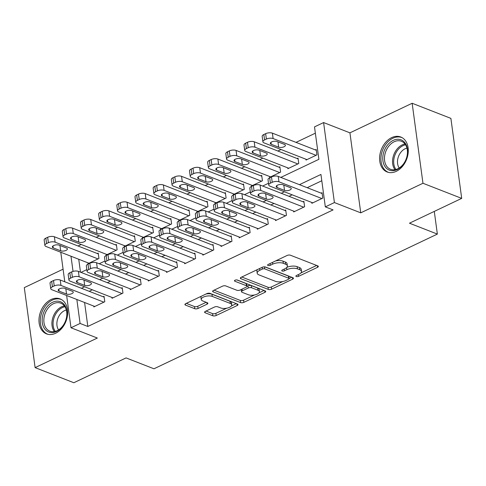 <?xml version="1.0" encoding="UTF-8"?>
<svg xmlns="http://www.w3.org/2000/svg" width="486" height="486" viewBox="0 0 486 486"><rect width="100%" height="100%" fill="white"/><g stroke="black" fill="none" stroke-linecap="round" stroke-linejoin="round"><path stroke-width="0.73" d="M296.266 276.516A1.652 0.699 172.3 0 0 298.574 276.34L317.522 267.33A2.363 0.996 172.3 0 0 318.342 266.425A2.363 0.996 172.3 0 0 317.783 265.891L290.409 255.211A2.363 0.996 172.3 0 0 287.111 255.466L268.163 264.469A1.652 0.699 172.3 0 0 267.592 265.107A1.652 0.699 172.3 0 0 267.98 265.478A1.652 0.699 172.3 0 0 270.289 265.301L272.743 264.135A7.557 3.183 172.3 0 1 283.314 263.321L285.598 264.214A7.557 3.183 172.3 0 1 287.378 265.909A7.557 3.183 172.3 0 1 284.76 268.825L282.305 269.991A1.652 0.699 172.3 0 0 281.734 270.623A1.652 0.699 172.3 0 0 282.123 271A1.652 0.699 172.3 0 0 284.432 270.817L286.886 269.651A7.557 3.183 172.3 0 1 297.456 268.843L299.74 269.73A7.557 3.183 172.3 0 1 301.52 271.431A7.557 3.183 172.3 0 1 298.902 274.341L296.448 275.507A1.652 0.699 172.3 0 0 295.877 276.145A1.652 0.699 172.3 0 0 296.266 276.516M55.604 333.262A18.76 13.553 -68.7 0 0 67.475 315.444A18.76 13.553 -68.7 0 0 60.143 298.92A18.76 13.553 -68.7 0 0 51.042 299.534A18.76 13.553 -68.7 0 0 39.172 317.352A18.76 13.553 -68.7 0 0 46.504 333.876A18.76 13.553 -68.7 0 0 55.604 333.262M396.224 171.358A18.76 13.553 -68.7 0 0 408.094 153.533A18.76 13.553 -68.7 0 0 400.762 137.009A18.76 13.553 -68.7 0 0 391.661 137.623A18.76 13.553 -68.7 0 0 379.791 155.447A18.76 13.553 -68.7 0 0 387.123 171.971A18.76 13.553 -68.7 0 0 396.224 171.358M205.432 311.332A2.363 0.996 172.3 0 0 204.612 312.243A2.363 0.996 172.3 0 0 205.165 312.777L212.844 315.772A2.363 0.996 172.3 0 0 216.149 315.517L237.192 305.518A2.363 0.996 172.3 0 0 238.012 304.607A2.363 0.996 172.3 0 0 237.454 304.072L210.08 293.392A2.363 0.996 172.3 0 0 206.775 293.647L185.737 303.647A2.363 0.996 172.3 0 0 184.917 304.558A2.363 0.996 172.3 0 0 185.476 305.093L194.752 308.707A2.363 0.996 172.3 0 0 198.051 308.458L207.06 304.175A2.363 0.996 172.3 0 0 207.88 303.264A2.363 0.996 172.3 0 0 207.322 302.735L202.723 300.937A6.318 2.661 172.3 0 1 201.234 299.516A6.318 2.661 172.3 0 1 205.159 296.442A6.318 2.661 172.3 0 1 212.261 296.405L230.279 303.434A6.318 2.661 172.3 0 1 231.767 304.856A6.318 2.661 172.3 0 1 227.843 307.93A6.318 2.661 172.3 0 1 220.741 307.972L217.74 306.8A2.363 0.996 172.3 0 0 214.435 307.055L205.432 311.332M84.588 302.499L87.826 326.471L80.081 323.451L70.999 327.771L66.637 295.494M461.7 198.379L422.966 183.265L412.152 103.263L450.887 118.377L461.7 198.379L409.473 223.202L437.357 234.088L153.965 368.789L126.074 357.909L73.848 382.737L35.114 367.623L97.334 338.043L70.999 327.771M412.152 103.263L349.932 132.842L360.746 212.838L422.966 183.265M360.746 212.838L334.411 202.559L325.328 206.878L320.942 174.45L299.437 184.668M87.826 326.471L333.074 209.903L325.328 206.878M268.302 289.413A2.363 0.996 172.3 0 0 271.607 289.158L292.645 279.158A2.363 0.996 172.3 0 0 293.465 278.247A2.363 0.996 172.3 0 0 292.912 277.713L265.538 267.033A2.363 0.996 172.3 0 0 262.233 267.288L241.19 277.287A2.363 0.996 172.3 0 0 240.376 278.199A2.363 0.996 172.3 0 0 240.928 278.733L268.302 289.413L268.011 287.25A2.363 0.996 172.3 0 0 271.316 286.995L282.852 281.509M264.919 292.335L243.881 302.335A2.363 0.996 172.3 0 1 240.576 302.59L213.202 291.91A2.363 0.996 172.3 0 1 212.643 291.381A2.363 0.996 172.3 0 1 213.463 290.47L222.466 286.187A2.363 0.996 172.3 0 1 225.771 285.932L236.876 290.27A2.363 0.996 172.3 0 0 240.175 290.014L246.153 287.171A2.363 0.996 172.3 0 0 246.973 286.266A2.363 0.996 172.3 0 0 246.414 285.732L234.86 281.224A1.652 0.699 172.3 0 1 234.465 280.853A1.652 0.699 172.3 0 1 235.491 280.045A1.652 0.699 172.3 0 1 237.35 280.033L265.18 290.895A2.363 0.996 172.3 0 1 265.739 291.424A2.363 0.996 172.3 0 1 264.919 292.335L264.7 290.707M63.077 269.189L24.3 287.621L35.114 367.623M87.923 262.841L88.039 263.673L98.937 258.491L98.208 253.085L97.297 253.516M106.094 254.202L106.203 255.035L117.102 249.853L116.373 244.452L115.461 244.883M124.258 245.57L124.367 246.402L135.272 241.22L134.537 235.813L133.632 236.245M142.422 236.937L142.538 237.763L153.436 232.581L152.707 227.181L151.796 227.612M160.593 228.299L160.702 229.131L171.601 223.949L170.872 218.542L169.96 218.973M178.757 219.666L178.866 220.498L189.771 215.316L189.036 209.909L188.131 210.341M196.921 211.033L197.037 211.86L207.935 206.678L207.206 201.277L206.295 201.708M215.091 202.395L215.201 203.227L226.099 198.045L225.37 192.638L224.465 193.07M233.256 193.762L233.371 194.588L244.27 189.412L243.535 184.006L242.629 184.437M251.42 185.123L251.535 185.956L262.434 180.774L261.705 175.367L260.794 175.798M269.59 176.491L269.7 177.323L280.598 172.141L279.869 166.734L278.964 167.166M287.755 167.858L287.87 168.685L298.769 163.503L298.033 158.102L297.128 158.533M311.769 202.462L311.878 203.294L322.783 198.112L322.048 192.705L321.143 193.136M293.599 211.1L293.714 211.926L304.613 206.744L303.884 201.344L302.972 201.775M275.434 219.733L275.55 220.565L286.448 215.383L285.719 209.976L284.808 210.408M257.27 228.365L257.38 229.198L268.278 224.016L267.549 218.609L266.644 219.04M239.1 237.004L239.215 237.83L250.114 232.654L249.385 227.248L248.474 227.679M220.936 245.637L221.051 246.469L231.95 241.287L231.215 235.88L230.309 236.311M202.771 254.275L202.881 255.101L213.779 249.919L213.05 244.519L212.145 244.95M184.601 262.908L184.716 263.74L195.615 258.558L194.886 253.151L193.975 253.583M166.437 271.54L166.546 272.373L177.451 267.191L176.716 261.784L175.81 262.215M148.273 280.179L148.382 281.005L159.28 275.829L158.551 270.423L157.646 270.854M130.102 288.812L130.218 289.644L141.116 284.462L140.387 279.055L139.476 279.486M111.938 297.45L112.047 298.276L122.952 293.094L122.217 287.694L121.312 288.125M321.793 180.749L307.182 187.693M292.183 194.819L289.018 196.326M274.019 203.458L270.854 204.964M255.855 212.09L252.684 213.597M237.684 220.723L234.519 222.23M219.52 229.362L216.349 230.868M201.356 237.994L198.185 239.501M183.186 246.633L180.02 248.139M165.021 255.265L161.85 256.772M146.857 263.898L143.686 265.405M128.687 272.537L125.522 274.043M110.522 281.169L107.351 282.676M92.352 289.808L89.187 291.314M93.774 306.083L93.883 306.915L104.782 301.733L104.053 296.326L103.141 296.758M315.365 133.182L296.023 142.374M281.023 149.506L277.852 151.012M262.853 158.138L259.688 159.645M244.689 166.777L241.524 168.278M226.525 175.41L223.353 176.916M208.354 184.042L205.189 185.549M190.19 192.681L187.025 194.187M172.026 201.313L168.855 202.82M153.855 209.946L150.69 211.453M135.691 218.585L132.52 220.091M117.527 227.217L114.356 228.724M99.357 235.856L96.192 237.362M81.192 244.488L78.021 245.995M78.738 259.257L80.488 272.196M305.919 159.22L306.034 160.052L316.933 154.87L316.204 149.463L315.293 149.895M437.357 234.088L434.29 211.404M280.829 177.408L318.895 159.311L314.509 126.882L323.597 122.563L334.411 202.559M349.932 132.842L323.597 122.563M64.784 281.789L60.786 252.252M76.843 299.473L80.081 323.451M284.438 191.8L281.273 193.306M266.273 200.432L263.102 201.939M248.109 209.071L244.938 210.572M229.939 217.704L226.774 219.21M211.775 226.336L208.603 227.843M193.604 234.975L190.439 236.482M175.44 243.608L172.275 245.114M157.276 252.246L154.105 253.747M139.105 260.879L135.94 262.385M120.941 269.511L117.776 271.018M102.777 278.15L99.606 279.657M84.607 286.783L81.441 288.289M80.998 272.391L86.836 269.615M99.162 263.758L105.006 260.982M117.333 255.12L123.171 252.343M135.497 246.487L141.335 243.711M153.661 237.854L159.505 235.078M171.831 229.216L177.669 226.44M189.996 220.583L195.834 217.807M208.16 211.945L214.004 209.174M226.33 203.312L232.168 200.536M244.494 194.679L250.333 191.903M262.659 186.041L268.503 183.265M70.992 256.231L73.046 271.388M301.52 271.431L301.229 269.268A7.557 3.183 172.3 0 0 299.449 267.567L299.74 269.73M286.813 267.391A7.557 3.183 172.3 0 1 297.165 266.68L299.449 267.567M287.378 265.909L287.086 263.752A7.557 3.183 172.3 0 0 285.306 262.051L285.598 264.214M275.568 260.952A7.557 3.183 172.3 0 1 283.022 261.158L285.306 262.051M300.956 272.907L316.647 265.447M241.773 277.014L268.011 287.25M289.121 278.533L291.77 277.269M288.556 279.256A1.652 0.699 172.3 0 0 289.127 278.624A1.652 0.699 172.3 0 0 288.739 278.247L264.712 268.873A1.652 0.699 172.3 0 0 262.404 269.05L259.816 270.283A7.557 3.183 172.3 0 0 257.197 273.193A7.557 3.183 172.3 0 0 258.977 274.894L275.398 281.303A7.557 3.183 172.3 0 0 285.968 280.489L288.556 279.256M289.127 278.624L288.836 276.461A1.652 0.699 172.3 0 0 288.447 276.084L288.739 278.247M264.834 266.875L288.447 276.084M257.465 269.554A7.557 3.183 172.3 0 0 256.9 271.03L257.197 273.193M264.044 290.452L258.965 292.864M254.591 294.947L243.583 300.178L243.881 302.335M214.047 290.191L240.284 300.427A2.363 0.996 172.3 0 0 243.583 300.178M246.973 286.266L246.675 284.103A2.363 0.996 172.3 0 0 246.123 283.569L236.749 279.912M248.395 294.759A6.318 2.661 172.3 0 0 255.496 294.723A6.318 2.661 172.3 0 0 259.421 291.649A6.318 2.661 172.3 0 0 257.932 290.227L251.584 287.748A2.363 0.996 172.3 0 0 248.279 288.004L242.307 290.841A2.363 0.996 172.3 0 0 241.487 291.752A2.363 0.996 172.3 0 0 242.046 292.286L248.395 294.759M259.421 291.649L259.129 289.486A6.318 2.661 172.3 0 0 257.641 288.064L257.932 290.227M246.973 286.321L247.988 285.841A2.363 0.996 172.3 0 1 251.292 285.586L257.641 288.064M241.19 289.528A2.363 0.996 172.3 0 0 241.196 289.589L241.487 291.752M231.767 304.856L231.476 302.693A6.318 2.661 172.3 0 0 229.987 301.277L230.279 303.434M206.015 294.012A6.318 2.661 172.3 0 1 211.969 294.243L229.987 301.277M201.307 296.247A6.318 2.661 172.3 0 0 200.943 297.359L201.234 299.516M186.32 303.373L194.461 306.551A2.363 0.996 172.3 0 0 197.759 306.295L206.185 302.292M206.009 311.058L212.552 313.61A2.363 0.996 172.3 0 0 215.857 313.355L226.695 308.203M231.403 305.967L236.318 303.629M316.313 150.296L272.379 133.152A4.811 2.023 -7.7 0 0 265.648 133.668L263.831 134.531A4.811 2.023 -7.7 0 0 262.161 136.384L262.896 141.791A4.811 2.023 172.3 0 0 264.026 142.872L306.939 159.621M262.896 141.791A4.811 2.023 172.3 0 1 264.56 139.938L266.377 139.075A4.811 2.023 172.3 0 1 273.108 138.553L316.028 155.301M271.243 144.269L278.678 147.173A3.852 1.622 172.3 0 0 283.004 147.149A3.852 1.622 172.3 0 0 285.397 145.278A3.852 1.622 172.3 0 0 284.492 144.409L277.05 141.511A3.852 1.622 172.3 0 0 272.725 141.535A3.852 1.622 172.3 0 0 270.331 143.406A3.852 1.622 172.3 0 0 271.243 144.269L270.975 142.331M312.79 202.862L269.876 186.114A4.811 2.023 172.3 0 1 268.74 185.032A4.811 2.023 172.3 0 1 270.41 183.179L272.227 182.317A4.811 2.023 172.3 0 1 278.958 181.794L321.872 198.543M322.163 193.537L278.229 176.394L278.958 181.794M277.087 187.511A3.852 1.622 -7.7 0 1 276.182 186.648A3.852 1.622 -7.7 0 1 278.569 184.777A3.852 1.622 -7.7 0 1 282.901 184.753L290.336 187.651A3.852 1.622 -7.7 0 1 291.242 188.519A3.852 1.622 -7.7 0 1 288.854 190.391A3.852 1.622 -7.7 0 1 284.523 190.415L277.087 187.511L276.826 185.573M268.74 185.032L268.011 179.626A4.811 2.023 -7.7 0 1 269.675 177.773L271.492 176.91A4.811 2.023 -7.7 0 1 278.229 176.394M393.21 140.381A16.238 11.731 111.3 0 1 407.444 149.147A16.238 11.731 111.3 0 1 397.159 169.565A16.238 11.731 111.3 0 1 382.919 160.805A16.238 11.731 111.3 0 1 393.21 140.381M397.785 168.788A15.036 10.862 -68.7 0 0 407.298 154.512A15.036 10.862 -68.7 0 0 401.424 141.268A15.036 10.862 -68.7 0 0 394.134 141.76A15.036 10.862 -68.7 0 0 384.62 156.042A15.036 10.862 -68.7 0 0 390.495 169.28A15.036 10.862 -68.7 0 0 397.785 168.788M399.206 167.998A11.84 8.554 111.3 0 1 405.099 148.765A11.84 8.554 111.3 0 1 406.964 148.121M402.159 137.69A18.644 13.468 -68.7 0 0 401.958 137.605A18.644 13.468 -68.7 0 0 392.919 138.218A18.644 13.468 -68.7 0 0 381.121 155.921A18.644 13.468 -68.7 0 0 388.405 172.342A18.644 13.468 -68.7 0 0 388.612 172.415M64.195 304.534A16.238 11.731 111.3 0 1 62.402 326.604A16.238 11.731 111.3 0 1 44.931 329.222A16.238 11.731 111.3 0 1 46.723 307.152A16.238 11.731 111.3 0 1 64.195 304.534M46.419 328.615A15.036 10.862 -68.7 0 0 49.876 331.185A15.036 10.862 -68.7 0 0 64.195 323.785A15.036 10.862 -68.7 0 0 64.255 305.749A15.036 10.862 -68.7 0 0 60.805 303.179A15.036 10.862 -68.7 0 0 46.48 310.578A15.036 10.862 -68.7 0 0 46.419 328.615M61.339 299.516L61.528 299.589A18.644 13.468 -68.7 0 0 61.339 299.516A18.644 13.468 -68.7 0 0 43.576 308.689A18.644 13.468 -68.7 0 0 43.503 331.051A18.644 13.468 -68.7 0 0 47.786 334.247A18.644 13.468 -68.7 0 0 47.992 334.325M58.587 329.903A11.84 8.554 111.3 0 1 57.949 318.202A11.84 8.554 111.3 0 1 66.345 310.025M298.149 158.928L254.214 141.784A4.811 2.023 -7.7 0 0 247.483 142.301L245.667 143.163A4.811 2.023 -7.7 0 0 243.996 145.022L244.725 150.423A4.811 2.023 172.3 0 0 245.861 151.511L288.775 168.253M244.725 150.423A4.811 2.023 172.3 0 1 246.396 148.57L248.212 147.708A4.811 2.023 172.3 0 1 254.943 147.191L297.857 163.934M253.072 152.908L260.508 155.812A3.852 1.622 172.3 0 0 264.84 155.787A3.852 1.622 172.3 0 0 267.233 153.91A3.852 1.622 172.3 0 0 266.322 153.047L258.886 150.144A3.852 1.622 172.3 0 0 254.561 150.168A3.852 1.622 172.3 0 0 252.167 152.039A3.852 1.622 172.3 0 0 253.072 152.908L252.811 150.964M279.985 167.567L236.044 150.417A4.811 2.023 -7.7 0 0 229.313 150.939L227.497 151.802A4.811 2.023 -7.7 0 0 225.832 153.655L226.561 159.062A4.811 2.023 172.3 0 0 227.697 160.143L270.611 176.886M226.561 159.062A4.811 2.023 172.3 0 1 228.232 157.209L230.048 156.34A4.811 2.023 172.3 0 1 236.779 155.824L279.693 172.573M234.908 161.54L242.344 164.444A3.852 1.622 172.3 0 0 246.669 164.42A3.852 1.622 172.3 0 0 249.063 162.549A3.852 1.622 172.3 0 0 248.158 161.68L240.722 158.776A3.852 1.622 172.3 0 0 236.39 158.8A3.852 1.622 172.3 0 0 233.997 160.678A3.852 1.622 172.3 0 0 234.908 161.54L234.647 159.602M261.814 176.199L217.88 159.056A4.811 2.023 -7.7 0 0 211.149 159.572L209.332 160.435A4.811 2.023 -7.7 0 0 207.662 162.288L208.397 167.694A4.811 2.023 172.3 0 0 209.527 168.776L252.441 185.524M208.397 167.694A4.811 2.023 172.3 0 1 210.061 165.841L211.878 164.979A4.811 2.023 172.3 0 1 218.609 164.462L261.529 181.205M216.738 170.179L224.18 173.077A3.852 1.622 172.3 0 0 228.505 173.052A3.852 1.622 172.3 0 0 230.899 171.181A3.852 1.622 172.3 0 0 229.987 170.313L222.552 167.415A3.852 1.622 172.3 0 0 218.226 167.439A3.852 1.622 172.3 0 0 215.833 169.31A3.852 1.622 172.3 0 0 216.738 170.179L216.477 168.235M243.65 184.832L199.716 167.688A4.811 2.023 -7.7 0 0 192.985 168.205L191.168 169.073A4.811 2.023 -7.7 0 0 189.497 170.926L190.226 176.333A4.811 2.023 172.3 0 0 191.363 177.414L234.276 194.157M190.226 176.333A4.811 2.023 172.3 0 1 191.897 174.474L193.714 173.611A4.811 2.023 172.3 0 1 200.445 173.095L243.358 189.844M198.574 178.812L206.009 181.715A3.852 1.622 172.3 0 0 210.341 181.691A3.852 1.622 172.3 0 0 212.728 179.814A3.852 1.622 172.3 0 0 211.823 178.951L204.387 176.047A3.852 1.622 172.3 0 0 200.056 176.072A3.852 1.622 172.3 0 0 197.668 177.943A3.852 1.622 172.3 0 0 198.574 178.812L198.312 176.868M294.619 211.495L251.705 194.752A4.811 2.023 172.3 0 1 250.576 193.665A4.811 2.023 172.3 0 1 252.24 191.812L254.056 190.949A4.811 2.023 172.3 0 1 260.794 190.433L303.707 207.176M303.993 202.17L260.059 185.026L260.794 190.433M258.923 196.15A3.852 1.622 -7.7 0 1 258.011 195.281A3.852 1.622 -7.7 0 1 260.405 193.41A3.852 1.622 -7.7 0 1 264.73 193.385L272.172 196.289A3.852 1.622 -7.7 0 1 273.077 197.152A3.852 1.622 -7.7 0 1 270.684 199.029A3.852 1.622 -7.7 0 1 266.358 199.053L258.923 196.15L258.655 194.206M250.576 193.665L249.84 188.264A4.811 2.023 -7.7 0 1 251.511 186.405L253.328 185.543A4.811 2.023 -7.7 0 1 260.059 185.026M276.455 220.134L233.541 203.385A4.811 2.023 172.3 0 1 232.405 202.304A4.811 2.023 172.3 0 1 234.076 200.451L235.892 199.588A4.811 2.023 172.3 0 1 242.623 199.066L285.537 215.814M285.829 210.809L241.894 193.665L242.623 199.066M240.752 204.782A3.852 1.622 -7.7 0 1 239.847 203.92A3.852 1.622 -7.7 0 1 242.241 202.042A3.852 1.622 -7.7 0 1 246.566 202.018L254.002 204.922A3.852 1.622 -7.7 0 1 254.913 205.791A3.852 1.622 -7.7 0 1 252.52 207.662A3.852 1.622 -7.7 0 1 248.188 207.686L240.752 204.782L240.491 202.844M232.405 202.304L231.676 196.897A4.811 2.023 -7.7 0 1 233.347 195.044L235.163 194.181A4.811 2.023 -7.7 0 1 241.894 193.665M258.291 228.766L215.377 212.018A4.811 2.023 172.3 0 1 214.241 210.936A4.811 2.023 172.3 0 1 215.912 209.083L217.728 208.221A4.811 2.023 172.3 0 1 224.459 207.704L267.373 224.447M267.665 219.441L223.73 202.298L224.459 207.704M222.588 213.421A3.852 1.622 -7.7 0 1 221.683 212.552A3.852 1.622 -7.7 0 1 224.07 210.681A3.852 1.622 -7.7 0 1 228.402 210.657L235.838 213.561A3.852 1.622 -7.7 0 1 236.743 214.423A3.852 1.622 -7.7 0 1 234.355 216.294A3.852 1.622 -7.7 0 1 230.024 216.319L222.588 213.421L222.327 211.477M214.241 210.936L213.512 205.529A4.811 2.023 -7.7 0 1 215.177 203.677L216.993 202.814A4.811 2.023 -7.7 0 1 223.73 202.298M240.12 237.399L197.207 220.656A4.811 2.023 172.3 0 1 196.077 219.575A4.811 2.023 172.3 0 1 197.741 217.716L199.558 216.853A4.811 2.023 172.3 0 1 206.289 216.337L249.209 233.086M249.494 228.074L205.56 210.93L206.289 216.337M204.424 222.053A3.852 1.622 -7.7 0 1 203.513 221.191A3.852 1.622 -7.7 0 1 205.906 219.314A3.852 1.622 -7.7 0 1 210.231 219.289L217.673 222.193A3.852 1.622 -7.7 0 1 218.579 223.056A3.852 1.622 -7.7 0 1 216.185 224.933A3.852 1.622 -7.7 0 1 211.86 224.957L204.424 222.053L204.156 220.109M196.077 219.575L195.342 214.168A4.811 2.023 -7.7 0 1 197.012 212.315L198.829 211.453A4.811 2.023 -7.7 0 1 205.56 210.93M225.486 193.471L181.545 176.327A4.811 2.023 -7.7 0 0 174.814 176.843L172.998 177.706A4.811 2.023 -7.7 0 0 171.333 179.559L172.062 184.966A4.811 2.023 172.3 0 0 173.198 186.047L216.112 202.796M172.062 184.966A4.811 2.023 172.3 0 1 173.733 183.113L175.549 182.25A4.811 2.023 172.3 0 1 182.28 181.728L225.194 198.476M180.409 187.444L187.845 190.348A3.852 1.622 172.3 0 0 192.17 190.324A3.852 1.622 172.3 0 0 194.564 188.453A3.852 1.622 172.3 0 0 193.659 187.584L186.223 184.686A3.852 1.622 172.3 0 0 181.892 184.71A3.852 1.622 172.3 0 0 179.498 186.581A3.852 1.622 172.3 0 0 180.409 187.444L180.148 185.506M221.956 246.038L179.042 229.289A4.811 2.023 172.3 0 1 177.906 228.207A4.811 2.023 172.3 0 1 179.577 226.355L181.393 225.492A4.811 2.023 172.3 0 1 188.125 224.969L231.038 241.718M231.33 236.712L187.396 219.569L188.125 224.969M186.253 230.686A3.852 1.622 -7.7 0 1 185.348 229.823A3.852 1.622 -7.7 0 1 187.736 227.952A3.852 1.622 -7.7 0 1 192.067 227.928L199.503 230.826A3.852 1.622 -7.7 0 1 200.414 231.694A3.852 1.622 -7.7 0 1 198.021 233.566A3.852 1.622 -7.7 0 1 193.689 233.59L186.253 230.686L185.992 228.748M177.906 228.207L177.177 222.801A4.811 2.023 -7.7 0 1 178.848 220.948L180.664 220.085A4.811 2.023 -7.7 0 1 187.396 219.569M207.315 202.103L163.381 184.959A4.811 2.023 -7.7 0 0 156.65 185.476L154.834 186.338A4.811 2.023 -7.7 0 0 153.163 188.197L153.898 193.598A4.811 2.023 172.3 0 0 155.028 194.679L197.942 211.428M153.898 193.598A4.811 2.023 172.3 0 1 155.563 191.745L157.379 190.883A4.811 2.023 172.3 0 1 164.11 190.366L207.024 207.109M162.239 196.083L169.681 198.981A3.852 1.622 172.3 0 0 174.006 198.962A3.852 1.622 172.3 0 0 176.4 197.085A3.852 1.622 172.3 0 0 175.489 196.223L168.053 193.319A3.852 1.622 172.3 0 0 163.727 193.343A3.852 1.622 172.3 0 0 161.334 195.214A3.852 1.622 172.3 0 0 162.239 196.083L161.978 194.139M203.792 254.67L160.878 237.927A4.811 2.023 172.3 0 1 159.742 236.84A4.811 2.023 172.3 0 1 161.413 234.987L163.229 234.124A4.811 2.023 172.3 0 1 169.96 233.608L212.874 250.351M213.166 245.345L169.225 228.201L169.96 233.608M168.089 239.325A3.852 1.622 -7.7 0 1 167.178 238.456A3.852 1.622 -7.7 0 1 169.571 236.585A3.852 1.622 -7.7 0 1 173.903 236.56L181.339 239.464A3.852 1.622 -7.7 0 1 182.244 240.327A3.852 1.622 -7.7 0 1 179.85 242.204A3.852 1.622 -7.7 0 1 175.525 242.228L168.089 239.325L167.828 237.381M159.742 236.84L159.013 231.439A4.811 2.023 -7.7 0 1 160.678 229.58L162.494 228.718A4.811 2.023 -7.7 0 1 169.225 228.201M189.151 210.742L145.217 193.592A4.811 2.023 -7.7 0 0 138.486 194.114L136.669 194.977A4.811 2.023 -7.7 0 0 134.999 196.83L135.728 202.237A4.811 2.023 172.3 0 0 136.864 203.318L179.777 220.061M135.728 202.237A4.811 2.023 172.3 0 1 137.398 200.384L139.215 199.515A4.811 2.023 172.3 0 1 145.946 198.999L188.86 215.748M144.075 204.715L151.511 207.619A3.852 1.622 172.3 0 0 155.842 207.595A3.852 1.622 172.3 0 0 158.229 205.724A3.852 1.622 172.3 0 0 157.324 204.855L149.888 201.951A3.852 1.622 172.3 0 0 145.557 201.976A3.852 1.622 172.3 0 0 143.17 203.853A3.852 1.622 172.3 0 0 144.075 204.715L143.813 202.777M185.622 263.309L142.708 246.56A4.811 2.023 172.3 0 1 141.578 245.479A4.811 2.023 172.3 0 1 143.242 243.626L145.059 242.757A4.811 2.023 172.3 0 1 151.79 242.241L194.71 258.989M194.995 253.984L151.061 236.834L151.79 242.241M149.919 247.957A3.852 1.622 -7.7 0 1 149.014 247.095A3.852 1.622 -7.7 0 1 151.407 245.217A3.852 1.622 -7.7 0 1 155.733 245.193L163.168 248.097A3.852 1.622 -7.7 0 1 164.08 248.966A3.852 1.622 -7.7 0 1 161.686 250.837A3.852 1.622 -7.7 0 1 157.361 250.861L149.919 247.957L149.658 246.019M141.578 245.479L140.843 240.072A4.811 2.023 -7.7 0 1 142.513 238.219L144.33 237.356A4.811 2.023 -7.7 0 1 151.061 236.834M170.981 219.374L127.046 202.231A4.811 2.023 -7.7 0 0 120.315 202.747L118.499 203.61A4.811 2.023 -7.7 0 0 116.834 205.463L117.563 210.869A4.811 2.023 172.3 0 0 118.693 211.951L161.613 228.699M117.563 210.869A4.811 2.023 172.3 0 1 119.234 209.016L121.05 208.154A4.811 2.023 172.3 0 1 127.782 207.637L170.695 224.38M125.91 213.354L133.346 216.252A3.852 1.622 172.3 0 0 137.672 216.227A3.852 1.622 172.3 0 0 140.065 214.356A3.852 1.622 172.3 0 0 139.16 213.488L131.724 210.59A3.852 1.622 172.3 0 0 127.393 210.614A3.852 1.622 172.3 0 0 124.999 212.485A3.852 1.622 172.3 0 0 125.91 213.354L125.643 211.41M167.457 271.941L124.544 255.193A4.811 2.023 172.3 0 1 123.408 254.111A4.811 2.023 172.3 0 1 125.078 252.258L126.895 251.396A4.811 2.023 172.3 0 1 133.626 250.879L176.54 267.622M176.831 262.616L132.897 245.473L133.626 250.879M131.755 256.596A3.852 1.622 -7.7 0 1 130.849 255.727A3.852 1.622 -7.7 0 1 133.237 253.856A3.852 1.622 -7.7 0 1 137.568 253.832L145.004 256.73A3.852 1.622 -7.7 0 1 145.909 257.598A3.852 1.622 -7.7 0 1 143.522 259.469A3.852 1.622 -7.7 0 1 139.19 259.494L131.755 256.596L131.493 254.652M123.408 254.111L122.679 248.704A4.811 2.023 -7.7 0 1 124.349 246.852L126.166 245.989A4.811 2.023 -7.7 0 1 132.897 245.473M152.817 228.007L108.882 210.863A4.811 2.023 -7.7 0 0 102.151 211.38L100.335 212.248A4.811 2.023 -7.7 0 0 98.664 214.101L99.393 219.502A4.811 2.023 172.3 0 0 100.529 220.589L143.443 237.332M99.393 219.502A4.811 2.023 172.3 0 1 101.064 217.649L102.88 216.786A4.811 2.023 172.3 0 1 109.611 216.27L152.525 233.019M107.74 221.987L115.176 224.89A3.852 1.622 172.3 0 0 119.507 224.866A3.852 1.622 172.3 0 0 121.901 222.989A3.852 1.622 172.3 0 0 120.99 222.126L113.554 219.222A3.852 1.622 172.3 0 0 109.229 219.247A3.852 1.622 172.3 0 0 106.835 221.118A3.852 1.622 172.3 0 0 107.74 221.987L107.479 220.043M149.293 280.574L106.379 263.831A4.811 2.023 172.3 0 1 105.243 262.75A4.811 2.023 172.3 0 1 106.914 260.891L108.73 260.028A4.811 2.023 172.3 0 1 115.461 259.512L158.375 276.261M158.667 271.249L114.726 254.105L115.461 259.512M113.59 265.228A3.852 1.622 -7.7 0 1 112.679 264.366A3.852 1.622 -7.7 0 1 115.073 262.489A3.852 1.622 -7.7 0 1 119.404 262.464L126.84 265.368A3.852 1.622 -7.7 0 1 127.745 266.231A3.852 1.622 -7.7 0 1 125.352 268.108A3.852 1.622 -7.7 0 1 121.026 268.132L113.59 265.228L113.329 263.284M105.243 262.75L104.514 257.343A4.811 2.023 -7.7 0 1 106.179 255.49L107.995 254.628A4.811 2.023 -7.7 0 1 114.726 254.105M134.652 236.646L90.718 219.502A4.811 2.023 -7.7 0 0 83.987 220.018L82.17 220.881A4.811 2.023 -7.7 0 0 80.5 222.734L81.229 228.141A4.811 2.023 172.3 0 0 82.365 229.222L125.279 245.971M81.229 228.141A4.811 2.023 172.3 0 1 82.899 226.288L84.716 225.425A4.811 2.023 172.3 0 1 91.447 224.903L134.361 241.651M89.576 230.619L97.012 233.523A3.852 1.622 172.3 0 0 101.343 233.499A3.852 1.622 172.3 0 0 103.731 231.628A3.852 1.622 172.3 0 0 102.825 230.759L95.39 227.861A3.852 1.622 172.3 0 0 91.058 227.885A3.852 1.622 172.3 0 0 88.671 229.757A3.852 1.622 172.3 0 0 89.576 230.619L89.315 228.681M131.123 289.213L88.209 272.464A4.811 2.023 172.3 0 1 87.079 271.382A4.811 2.023 172.3 0 1 88.744 269.53L90.56 268.667A4.811 2.023 172.3 0 1 97.291 268.144L140.205 284.893M140.497 279.887L96.562 262.744L97.291 268.144M95.42 273.861A3.852 1.622 -7.7 0 1 94.515 272.998A3.852 1.622 -7.7 0 1 96.908 271.127A3.852 1.622 -7.7 0 1 101.234 271.103L108.67 274.001A3.852 1.622 -7.7 0 1 109.581 274.869A3.852 1.622 -7.7 0 1 107.187 276.741A3.852 1.622 -7.7 0 1 102.862 276.765L95.42 273.861L95.159 271.923M87.079 271.382L86.344 265.976A4.811 2.023 -7.7 0 1 88.015 264.123L89.831 263.26A4.811 2.023 -7.7 0 1 96.562 262.744M116.482 245.278L72.548 228.134A4.811 2.023 -7.7 0 0 65.817 228.651L64 229.514A4.811 2.023 -7.7 0 0 62.33 231.372L63.065 236.773A4.811 2.023 172.3 0 0 64.195 237.854L107.114 254.603M63.065 236.773A4.811 2.023 172.3 0 1 64.729 234.92L66.546 234.058A4.811 2.023 172.3 0 1 73.283 233.541L116.197 250.284M71.412 239.258L78.847 242.156A3.852 1.622 172.3 0 0 83.173 242.131A3.852 1.622 172.3 0 0 85.566 240.26A3.852 1.622 172.3 0 0 84.661 239.398L77.225 236.494A3.852 1.622 172.3 0 0 72.894 236.518A3.852 1.622 172.3 0 0 70.5 238.389A3.852 1.622 172.3 0 0 71.412 239.258L71.144 237.314M112.959 297.845L70.045 281.102A4.811 2.023 172.3 0 1 68.909 280.015A4.811 2.023 172.3 0 1 70.579 278.162L72.396 277.299A4.811 2.023 172.3 0 1 79.127 276.783L122.041 293.526M122.332 288.52L78.398 271.376L79.127 276.783M77.256 282.5A3.852 1.622 -7.7 0 1 76.351 281.631A3.852 1.622 -7.7 0 1 78.738 279.76A3.852 1.622 -7.7 0 1 83.07 279.736L90.505 282.639A3.852 1.622 -7.7 0 1 91.411 283.502A3.852 1.622 -7.7 0 1 89.023 285.379A3.852 1.622 -7.7 0 1 84.692 285.404L77.256 282.5L76.995 280.556M68.909 280.015L68.18 274.614A4.811 2.023 -7.7 0 1 69.85 272.755L71.667 271.893A4.811 2.023 -7.7 0 1 78.398 271.376M98.318 253.917L54.383 236.767A4.811 2.023 -7.7 0 0 47.652 237.29L45.836 238.152A4.811 2.023 -7.7 0 0 44.165 240.005L44.894 245.412A4.811 2.023 172.3 0 0 46.03 246.493L88.944 263.236M44.894 245.412A4.811 2.023 172.3 0 1 46.565 243.559L48.381 242.69A4.811 2.023 172.3 0 1 55.112 242.174L98.026 258.923M53.241 247.89L60.677 250.794A3.852 1.622 172.3 0 0 65.009 250.77A3.852 1.622 172.3 0 0 67.402 248.899A3.852 1.622 172.3 0 0 66.491 248.03L59.055 245.126A3.852 1.622 172.3 0 0 54.73 245.151A3.852 1.622 172.3 0 0 52.336 247.028A3.852 1.622 172.3 0 0 53.241 247.89L52.98 245.952M94.794 306.484L51.874 289.735A4.811 2.023 172.3 0 1 50.744 288.654A4.811 2.023 172.3 0 1 52.415 286.801L54.232 285.932A4.811 2.023 172.3 0 1 60.963 285.416L103.876 302.164M104.162 297.159L60.228 280.009L60.963 285.416M59.092 291.132A3.852 1.622 -7.7 0 1 58.18 290.27A3.852 1.622 -7.7 0 1 60.574 288.392A3.852 1.622 -7.7 0 1 64.905 288.368L72.341 291.272A3.852 1.622 -7.7 0 1 73.246 292.141A3.852 1.622 -7.7 0 1 70.853 294.012A3.852 1.622 -7.7 0 1 66.527 294.036L59.092 291.132L58.824 289.194M50.744 288.654L50.015 283.247A4.811 2.023 -7.7 0 1 51.68 281.394L53.496 280.531A4.811 2.023 -7.7 0 1 60.228 280.009M298.343 274.608L298.574 276.34M270.058 263.57L270.289 265.301M284.201 269.086L284.432 270.817M297.165 266.68L297.456 268.843M286.606 267.604L286.886 269.651M283.022 261.158L283.314 263.321M272.506 262.404L272.743 264.135M317.303 265.702L317.522 267.33M240.77 277.536L240.928 278.733M292.426 277.524L292.645 279.158M271.316 286.995L271.607 289.158M264.439 266.85L264.712 268.873M262.167 267.318L262.404 269.05M259.579 268.551L259.816 270.283M240.284 300.427L240.576 302.59M213.038 290.719L213.202 291.91M246.123 283.569L246.414 285.732M234.744 280.386L234.86 281.224M251.292 285.586L251.584 287.748M247.988 285.841L248.279 288.004M242.071 289.109L242.307 290.841M211.969 294.243L212.261 296.405M206.836 302.547L207.06 304.175M197.759 306.295L198.051 308.458M194.461 306.551L194.752 308.707M185.312 303.902L185.476 305.093M236.974 303.884L237.192 305.518M215.857 313.355L216.149 315.517M212.552 313.61L212.844 315.772M205.007 311.581L205.165 312.777M273.108 138.553L272.379 133.152M266.377 139.075L265.648 133.668M264.56 139.938L263.831 134.531M277.956 141.863L278.678 147.173M269.675 177.773L270.41 183.179M271.492 176.91L272.227 182.317M284.523 190.415L283.806 185.105M394.984 169.693A15.036 10.862 111.3 0 1 402.201 144.913A15.036 10.862 111.3 0 1 405.008 144.008M405.567 144.81A14.537 10.504 -68.7 0 0 403.028 145.654A14.537 10.504 -68.7 0 0 395.938 169.48M54.365 331.598A15.036 10.862 111.3 0 1 53.29 316.386A15.036 10.862 111.3 0 1 64.383 305.913M64.942 306.721A14.537 10.504 -68.7 0 0 54.389 316.811A14.537 10.504 -68.7 0 0 55.319 331.385M254.943 147.191L254.214 141.784M248.212 147.708L247.483 142.301M246.396 148.57L245.667 143.163M259.791 150.496L260.508 155.812M236.779 155.824L236.044 150.417M230.048 156.34L229.313 150.939M228.232 157.209L227.497 151.802M241.627 159.135L242.344 164.444M218.609 164.462L217.88 159.056M211.878 164.979L211.149 159.572M210.061 165.841L209.332 160.435M223.457 167.767L224.18 173.077M200.445 173.095L199.716 167.688M193.714 173.611L192.985 168.205M191.897 174.474L191.168 169.073M205.292 176.4L206.009 181.715M251.511 186.405L252.24 191.812M253.328 185.543L254.056 190.949M266.358 199.053L265.635 193.738M233.347 195.044L234.076 200.451M235.163 194.181L235.892 199.588M248.188 207.686L247.471 202.376M215.177 203.677L215.912 209.083M216.993 202.814L217.728 208.221M230.024 216.319L229.307 211.009M197.012 212.315L197.741 217.716M198.829 211.453L199.558 216.853M211.86 224.957L211.137 219.642M182.28 181.728L181.545 176.327M175.549 182.25L174.814 176.843M173.733 183.113L172.998 177.706M187.128 185.038L187.845 190.348M178.848 220.948L179.577 226.355M180.664 220.085L181.393 225.492M193.689 233.59L192.972 228.28M164.11 190.366L163.381 184.959M157.379 190.883L156.65 185.476M155.563 191.745L154.834 186.338M168.958 193.671L169.681 198.981M160.678 229.58L161.413 234.987M162.494 228.718L163.229 234.124M175.525 242.228L174.808 236.913M145.946 198.999L145.217 193.592M139.215 199.515L138.486 194.114M137.398 200.384L136.669 194.977M150.794 202.304L151.511 207.619M142.513 238.219L143.242 243.626M144.33 237.356L145.059 242.757M157.361 250.861L156.638 245.552M127.782 207.637L127.046 202.231M121.05 208.154L120.315 202.747M119.234 209.016L118.499 203.61M132.629 210.942L133.346 216.252M124.349 246.852L125.078 252.258M126.166 245.989L126.895 251.396M139.19 259.494L138.474 254.184M109.611 216.27L108.882 210.863M102.88 216.786L102.151 211.38M101.064 217.649L100.335 212.248M114.459 219.575L115.176 224.89M106.179 255.49L106.914 260.891M107.995 254.628L108.73 260.028M121.026 268.132L120.309 262.817M91.447 224.903L90.718 219.502M84.716 225.425L83.987 220.018M82.899 226.288L82.17 220.881M96.295 228.213L97.012 233.523M88.015 264.123L88.744 269.53M89.831 263.26L90.56 268.667M102.862 276.765L102.139 271.455M73.283 233.541L72.548 228.134M66.546 234.058L65.817 228.651M64.729 234.92L64 229.514M78.131 236.846L78.847 242.156M69.85 272.755L70.579 278.162M71.667 271.893L72.396 277.299M84.692 285.404L83.975 280.088M55.112 242.174L54.383 236.767M48.381 242.69L47.652 237.29M46.565 243.559L45.836 238.152M59.96 245.479L60.677 250.794M51.68 281.394L52.415 286.801M53.496 280.531L54.232 285.932M66.527 294.036L65.81 288.727"/></g></svg>
